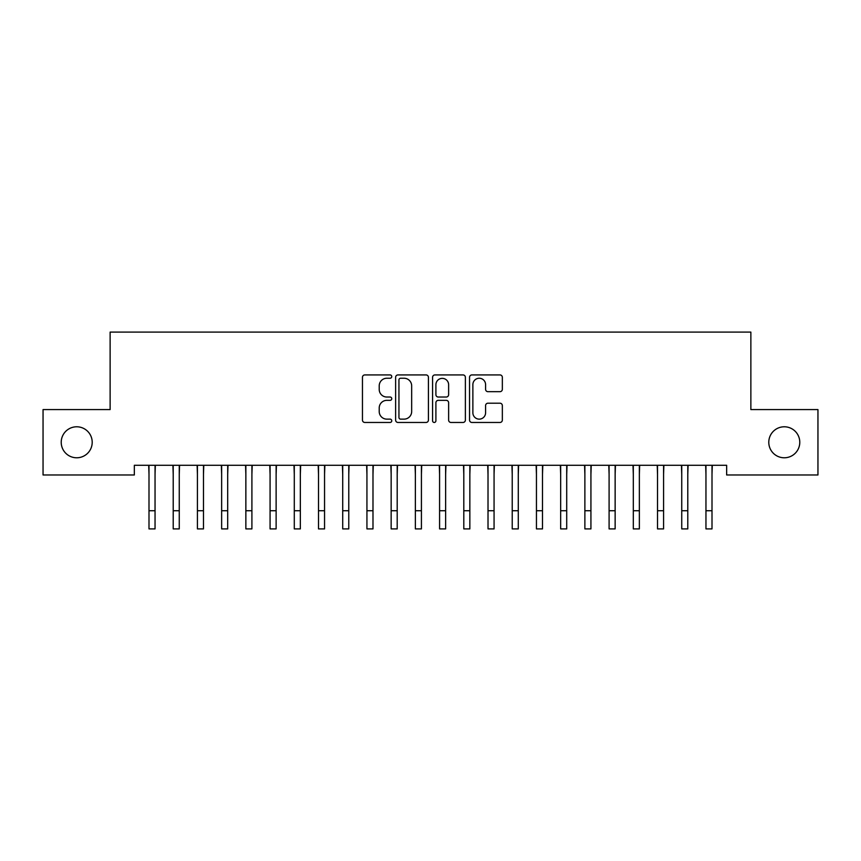 <?xml version="1.0" encoding="UTF-8"?>
<svg xmlns="http://www.w3.org/2000/svg" width="861" height="861" viewBox="0 0 861 861"><rect width="100%" height="100%" fill="white"/><g stroke="black" fill="none" stroke-linecap="round" stroke-linejoin="round"><path stroke-width="1.29" d="M391.755 376.591A1.668 1.668 0 0 0 390.098 374.922L364.838 374.922A2.379 2.379 0 0 0 362.459 377.301L362.459 420.082A2.379 2.379 0 0 0 364.838 422.46L390.098 422.46A1.668 1.668 0 0 0 391.755 420.803A1.668 1.668 0 0 0 390.098 419.135L386.826 419.135A7.609 7.609 0 0 1 379.217 411.526L379.217 407.963A7.609 7.609 0 0 1 386.826 400.354L390.098 400.354A1.668 1.668 0 0 0 391.755 398.697A1.668 1.668 0 0 0 390.098 397.029L386.826 397.029A7.609 7.609 0 0 1 379.217 389.42L379.217 385.857A7.609 7.609 0 0 1 386.826 378.248L390.098 378.248A1.668 1.668 0 0 0 391.755 376.591M768.787 442.285A15.498 15.498 0 0 0 784.285 457.783A15.498 15.498 0 0 0 799.783 442.285A15.498 15.498 0 0 0 784.285 426.787A15.498 15.498 0 0 0 768.787 442.285M61.217 442.285A15.498 15.498 0 0 0 76.704 457.783A15.498 15.498 0 0 0 92.202 442.285A15.498 15.498 0 0 0 76.704 426.787A15.498 15.498 0 0 0 61.217 442.285M499.961 391.68A2.379 2.379 0 0 0 502.34 389.301L502.34 377.301A2.379 2.379 0 0 0 499.961 374.922L471.914 374.922A2.379 2.379 0 0 0 469.546 377.301L469.546 420.082A2.379 2.379 0 0 0 471.914 422.46L499.961 422.46A2.379 2.379 0 0 0 502.34 420.082L502.34 405.585A2.379 2.379 0 0 0 499.961 403.206L487.961 403.206A2.379 2.379 0 0 0 485.582 405.585L485.582 412.774A6.361 6.361 0 0 1 479.222 419.135A6.361 6.361 0 0 1 472.872 412.774L472.872 384.609A6.361 6.361 0 0 1 479.222 378.248A6.361 6.361 0 0 1 485.582 384.609L485.582 389.301A2.379 2.379 0 0 0 487.961 391.68L499.961 391.68M726.652 465.284L134.338 465.284L134.338 474.971L43.05 474.971L43.05 409.588L110.122 409.588L110.122 332.098L750.867 332.098L750.867 409.588L817.95 409.588L817.95 474.971L726.652 474.971L726.652 465.284M428.423 377.301A2.379 2.379 0 0 0 426.044 374.922L397.997 374.922A2.379 2.379 0 0 0 395.619 377.301L395.619 420.082A2.379 2.379 0 0 0 397.997 422.46L426.044 422.46A2.379 2.379 0 0 0 428.423 420.082L428.423 377.301M434.956 374.922L463.003 374.922A2.379 2.379 0 0 1 465.381 377.301L465.381 420.082A2.379 2.379 0 0 1 463.003 422.46L451.003 422.46A2.379 2.379 0 0 1 448.624 420.082L448.624 402.733A2.379 2.379 0 0 0 446.246 400.354L438.281 400.354A2.379 2.379 0 0 0 435.903 402.733L435.903 420.803A1.668 1.668 0 0 1 434.245 422.46A1.668 1.668 0 0 1 432.577 420.803L432.577 377.301A2.379 2.379 0 0 1 434.956 374.922M400.613 378.248A1.668 1.668 0 0 0 398.944 379.916L398.944 417.467A1.668 1.668 0 0 0 400.613 419.135L404.057 419.135A7.609 7.609 0 0 0 411.666 411.526L411.666 385.857A7.609 7.609 0 0 0 404.057 378.248L400.613 378.248M448.624 384.727A6.361 6.361 0 0 0 442.263 378.366A6.361 6.361 0 0 0 435.903 384.727L435.903 394.65A2.379 2.379 0 0 0 438.281 397.029L446.246 397.029A2.379 2.379 0 0 0 448.624 394.65L448.624 384.727M155.045 474.411L155.357 465.284M148.996 474.411L148.684 465.284M148.996 528.902L155.045 528.902L148.996 528.902L148.996 466.049M155.045 528.902L155.045 466.049M179.26 474.411L179.572 465.284M173.212 474.411L172.9 465.284M203.476 474.411L203.788 465.284M197.427 474.411L197.115 465.284M173.212 528.902L179.26 528.902L173.212 528.902L173.212 466.049M179.26 528.902L179.26 466.049M197.427 528.902L203.476 528.902L197.427 528.902L197.427 466.049M203.476 528.902L203.476 466.049M227.691 474.411L228.004 465.284M221.643 474.411L221.331 465.284M251.907 474.411L252.219 465.284M245.859 474.411L245.546 465.284M221.643 528.902L227.691 528.902L221.643 528.902L221.643 466.049M227.691 528.902L227.691 466.049M245.859 528.902L251.907 528.902L245.859 528.902L245.859 466.049M251.907 528.902L251.907 466.049M276.123 474.411L276.435 465.284M270.074 474.411L269.762 465.284M270.074 528.902L276.123 528.902L270.074 528.902L270.074 466.049M276.123 528.902L276.123 466.049M300.338 474.411L300.65 465.284M294.29 474.411L293.978 465.284M294.29 528.902L300.338 528.902L294.29 528.902L294.29 466.049M300.338 528.902L300.338 466.049M324.554 474.411L324.866 465.284M318.505 474.411L318.193 465.284M318.505 528.902L324.554 528.902L318.505 528.902L318.505 466.049M324.554 528.902L324.554 466.049M348.77 474.411L349.082 465.284M342.721 474.411L342.409 465.284M342.721 528.902L348.77 528.902L342.721 528.902L342.721 466.049M348.77 528.902L348.77 466.049M372.985 474.411L373.297 465.284M366.937 474.411L366.625 465.284M366.937 528.902L372.985 528.902L366.937 528.902L366.937 466.049M372.985 528.902L372.985 466.049M397.201 474.411L397.513 465.284M391.152 474.411L390.84 465.284M391.152 528.902L397.201 528.902L391.152 528.902L391.152 466.049M397.201 528.902L397.201 466.049M421.416 474.411L421.729 465.284M415.368 474.411L415.056 465.284M415.368 528.902L421.416 528.902L415.368 528.902L415.368 466.049M421.416 528.902L421.416 466.049M445.632 474.411L445.944 465.284M439.584 474.411L439.271 465.284M439.584 528.902L445.632 528.902L439.584 528.902L439.584 466.049M445.632 528.902L445.632 466.049M469.848 474.411L470.16 465.284M463.799 474.411L463.487 465.284M463.799 528.902L469.848 528.902L463.799 528.902L463.799 466.049M469.848 528.902L469.848 466.049M494.063 474.411L494.375 465.284M488.015 474.411L487.703 465.284M488.015 528.902L494.063 528.902L488.015 528.902L488.015 466.049M494.063 528.902L494.063 466.049M518.279 474.411L518.591 465.284M512.23 474.411L511.918 465.284M512.23 528.902L518.279 528.902L512.23 528.902L512.23 466.049M518.279 528.902L518.279 466.049M542.495 474.411L542.807 465.284M536.446 474.411L536.134 465.284M536.446 528.902L542.495 528.902L536.446 528.902L536.446 466.049M542.495 528.902L542.495 466.049M566.71 474.411L567.022 465.284M560.662 474.411L560.35 465.284M560.662 528.902L566.71 528.902L560.662 528.902L560.662 466.049M566.71 528.902L566.71 466.049M590.926 474.411L591.238 465.284M584.877 474.411L584.565 465.284M584.877 528.902L590.926 528.902L584.877 528.902L584.877 466.049M590.926 528.902L590.926 466.049M615.141 474.411L615.454 465.284M609.093 474.411L608.781 465.284M609.093 528.902L615.141 528.902L609.093 528.902L609.093 466.049M615.141 528.902L615.141 466.049M639.357 474.411L639.669 465.284M633.309 474.411L632.996 465.284M633.309 528.902L639.357 528.902L633.309 528.902L633.309 466.049M639.357 528.902L639.357 466.049M663.573 474.411L663.885 465.284M657.524 474.411L657.212 465.284M657.524 528.902L663.573 528.902L657.524 528.902L657.524 466.049M663.573 528.902L663.573 466.049M687.788 474.411L688.1 465.284M681.74 474.411L681.428 465.284M681.74 528.902L687.788 528.902L681.74 528.902L681.74 466.049M687.788 528.902L687.788 466.049M712.004 474.411L712.316 465.284M705.955 474.411L705.643 465.284M705.955 528.902L712.004 528.902L705.955 528.902L705.955 466.049M712.004 528.902L712.004 466.049M148.996 510.734L155.045 510.734M173.212 510.734L179.26 510.734M197.427 510.734L203.476 510.734M221.643 510.734L227.691 510.734M245.859 510.734L251.907 510.734M270.074 510.734L276.123 510.734M294.29 510.734L300.338 510.734M318.505 510.734L324.554 510.734M342.721 510.734L348.77 510.734M366.937 510.734L372.985 510.734M391.152 510.734L397.201 510.734M415.368 510.734L421.416 510.734M439.584 510.734L445.632 510.734M463.799 510.734L469.848 510.734M488.015 510.734L494.063 510.734M512.23 510.734L518.279 510.734M536.446 510.734L542.495 510.734M560.662 510.734L566.71 510.734M584.877 510.734L590.926 510.734M609.093 510.734L615.141 510.734M633.309 510.734L639.357 510.734M657.524 510.734L663.573 510.734M681.74 510.734L687.788 510.734M705.955 510.734L712.004 510.734"/></g></svg>
